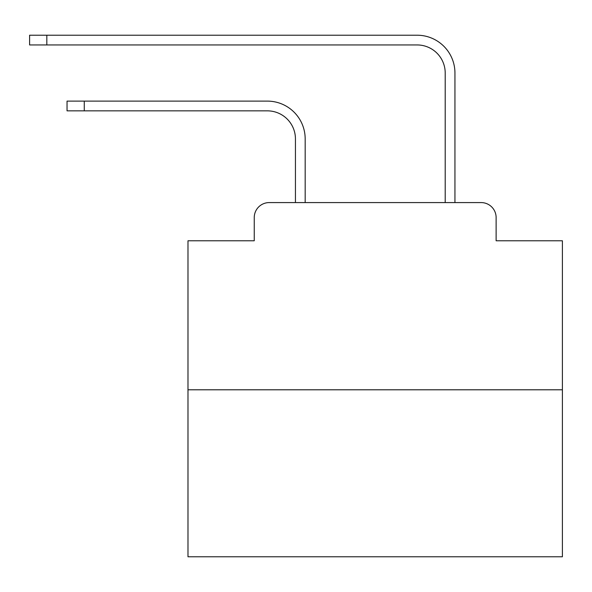 <?xml version="1.0" encoding="UTF-8"?>
<svg xmlns="http://www.w3.org/2000/svg" width="592" height="592" viewBox="0 0 592 592"><rect width="100%" height="100%" fill="white"/><g stroke="black" fill="none" stroke-linecap="round" stroke-linejoin="round"><path stroke-width="0.89" d="M254.249 217.56L254.249 240.774L254.249 217.56A14.978 14.978 0 0 1 269.227 202.582L295.438 202.582L295.438 138.928A28.083 28.083 0 0 0 267.355 110.852A28.083 28.083 0 0 1 295.438 138.928A28.083 28.083 0 0 0 267.355 110.852A28.083 28.083 0 0 1 295.438 138.928A28.083 28.083 0 0 0 267.355 110.852A28.083 28.083 0 0 1 295.438 138.928A28.083 28.083 0 0 0 267.355 110.852A28.083 28.083 0 0 1 295.438 138.928A28.083 28.083 0 0 0 267.355 110.852A28.083 28.083 0 0 1 295.438 138.928A28.083 28.083 0 0 0 267.355 110.852A28.083 28.083 0 0 1 295.438 138.928A28.083 28.083 0 0 0 267.355 110.852A28.083 28.083 0 0 1 295.438 138.928A28.083 28.083 0 0 0 267.355 110.852A28.083 28.083 0 0 1 295.438 138.928A28.083 28.083 0 0 0 267.355 110.852A28.083 28.083 0 0 1 295.438 138.928A28.083 28.083 0 0 0 267.355 110.852A28.083 28.083 0 0 1 295.438 138.928A28.083 28.083 0 0 0 267.355 110.852A28.083 28.083 0 0 1 295.438 138.928A28.083 28.083 0 0 0 267.355 110.852A28.083 28.083 0 0 1 295.438 138.928A28.083 28.083 0 0 0 267.355 110.852A28.083 28.083 0 0 1 295.438 138.928A28.083 28.083 0 0 0 267.355 110.852A28.083 28.083 0 0 1 295.438 138.928A28.083 28.083 0 0 0 267.355 110.852A28.083 28.083 0 0 1 295.438 138.928A28.083 28.083 0 0 0 267.355 110.852A28.083 28.083 0 0 1 295.438 138.928A28.083 28.083 0 0 0 267.355 110.852A28.083 28.083 0 0 1 295.438 138.928M562.4 389.795L187.982 389.795L187.982 556.783L562.4 556.783L562.4 240.774L496.126 240.774L496.126 217.56A14.978 14.978 0 0 0 481.148 202.582L269.227 202.582M187.982 389.795L187.982 240.774L254.249 240.774M305.176 202.582L305.176 138.928L305.176 202.582L305.176 138.928L305.176 202.582L305.176 138.928L305.176 202.582L305.176 138.928L305.176 202.582L305.176 138.928L305.176 202.582L305.176 138.928L305.176 202.582L305.176 138.928L305.176 202.582L305.176 138.928L305.176 202.582L305.176 138.928L305.176 202.582L305.176 138.928L305.176 202.582L305.176 138.928L305.176 202.582L305.176 138.928L305.176 202.582L305.176 138.928L305.176 202.582L305.176 138.928L305.176 202.582L305.176 138.928L305.176 202.582L305.176 138.928L305.176 202.582L305.176 138.928L305.176 202.582L316.779 202.582M433.603 202.582L445.206 202.582L445.206 73.031A28.083 28.083 0 0 0 417.123 44.948A28.083 28.083 0 0 1 445.206 73.031A28.083 28.083 0 0 0 417.123 44.948A28.083 28.083 0 0 1 445.206 73.031A28.083 28.083 0 0 0 417.123 44.948A28.083 28.083 0 0 1 445.206 73.031A28.083 28.083 0 0 0 417.123 44.948A28.083 28.083 0 0 1 445.206 73.031A28.083 28.083 0 0 0 417.123 44.948A28.083 28.083 0 0 1 445.206 73.031A28.083 28.083 0 0 0 417.123 44.948A28.083 28.083 0 0 1 445.206 73.031A28.083 28.083 0 0 0 417.123 44.948A28.083 28.083 0 0 1 445.206 73.031A28.083 28.083 0 0 0 417.123 44.948A28.083 28.083 0 0 1 445.206 73.031A28.083 28.083 0 0 0 417.123 44.948A28.083 28.083 0 0 1 445.206 73.031A28.083 28.083 0 0 0 417.123 44.948A28.083 28.083 0 0 1 445.206 73.031A28.083 28.083 0 0 0 417.123 44.948A28.083 28.083 0 0 1 445.206 73.031A28.083 28.083 0 0 0 417.123 44.948A28.083 28.083 0 0 1 445.206 73.031A28.083 28.083 0 0 0 417.123 44.948A28.083 28.083 0 0 1 445.206 73.031A28.083 28.083 0 0 0 417.123 44.948A28.083 28.083 0 0 1 445.206 73.031A28.083 28.083 0 0 0 417.123 44.948A28.083 28.083 0 0 1 445.206 73.031A28.083 28.083 0 0 0 417.123 44.948A28.083 28.083 0 0 1 445.206 73.031A28.083 28.083 0 0 0 417.123 44.948A28.083 28.083 0 0 1 445.206 73.031M454.945 202.582L454.945 73.031L454.945 202.582L454.945 73.031L454.945 202.582L454.945 73.031L454.945 202.582L454.945 73.031L454.945 202.582L454.945 73.031L454.945 202.582L454.945 73.031L454.945 202.582L454.945 73.031L454.945 202.582L454.945 73.031L454.945 202.582L454.945 73.031L454.945 202.582L454.945 73.031L454.945 202.582L454.945 73.031L454.945 202.582L454.945 73.031L454.945 202.582L454.945 73.031L454.945 202.582L454.945 73.031L454.945 202.582L454.945 73.031L454.945 202.582L454.945 73.031L454.945 202.582L454.945 73.031L454.945 202.582L481.148 202.582M496.126 240.774L496.126 217.56M67.044 101.114L84.264 101.114L84.264 110.852L67.044 110.852L67.044 101.114M84.264 110.852L267.355 110.852M305.176 138.928A37.814 37.814 0 0 0 267.355 101.114L84.264 101.114M29.6 35.217L46.82 35.217L46.82 44.948L29.6 44.948L29.6 35.217M454.945 73.031A37.814 37.814 0 0 0 417.123 35.217L46.82 35.217M46.82 44.948L417.123 44.948"/></g></svg>
